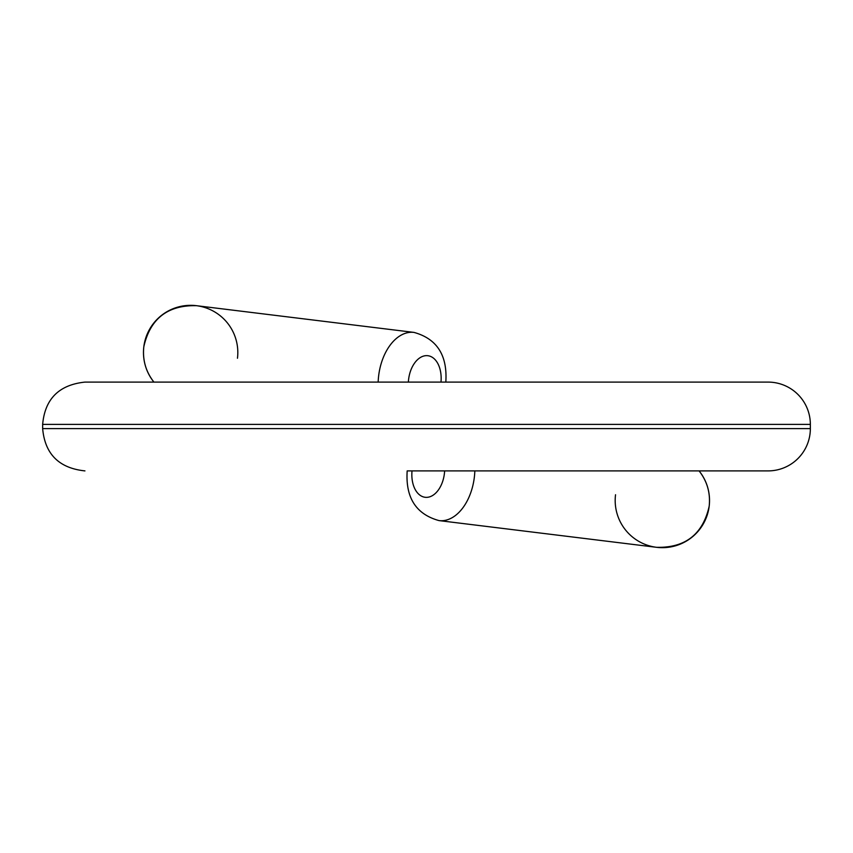 <?xml version="1.0" encoding="UTF-8"?>
<svg xmlns="http://www.w3.org/2000/svg" width="853" height="853" viewBox="0 0 853 853"><rect width="100%" height="100%" fill="white"/><g stroke="black" fill="none" stroke-linecap="round" stroke-linejoin="round"><path stroke-width="1.28" d="M810.35 424.389L42.65 424.389C44.921 398.937 59.017 384.842 84.937 382.101L768.063 382.101A42.287 42.287 0 0 1 810.35 424.389L810.35 428.611A42.287 42.287 0 0 1 768.063 470.899L407.18 470.899C405.431 497.683 416.051 514.252 439.018 520.597A47.171 29.77 -83 0 0 474.833 470.899M439.018 520.597L656.607 547.317C685.343 547.967 702.861 534.277 709.184 506.245C710.57 493.109 707.201 481.327 699.087 470.899A47.171 47.171 0 0 1 675.309 545.856A47.171 47.171 0 0 1 615.535 494.751A47.171 47.171 0 0 0 675.309 545.856A47.171 47.171 0 0 0 699.087 470.899L768.063 470.899M153.913 382.101A47.171 47.171 0 0 1 177.691 307.144A47.171 47.171 0 0 1 237.465 358.249A47.171 47.171 0 0 0 177.691 307.144A47.171 47.171 0 0 0 153.913 382.101C145.799 371.673 142.43 359.891 143.816 346.755C150.139 318.723 167.657 305.033 196.393 305.683L413.982 332.403A47.171 29.77 97 0 0 378.167 382.101M810.35 428.611L42.65 428.611L42.65 424.389M440.98 382.101A25.729 16.239 97 0 0 426.628 355.637A25.729 16.239 97 0 0 408.374 382.101M412.02 470.899A25.729 16.239 -83 0 0 426.372 497.363A25.729 16.239 -83 0 0 444.626 470.899M42.65 428.611C44.921 454.063 59.017 468.158 84.937 470.899M445.82 382.101C447.569 355.317 436.949 338.748 413.982 332.403"/></g></svg>
